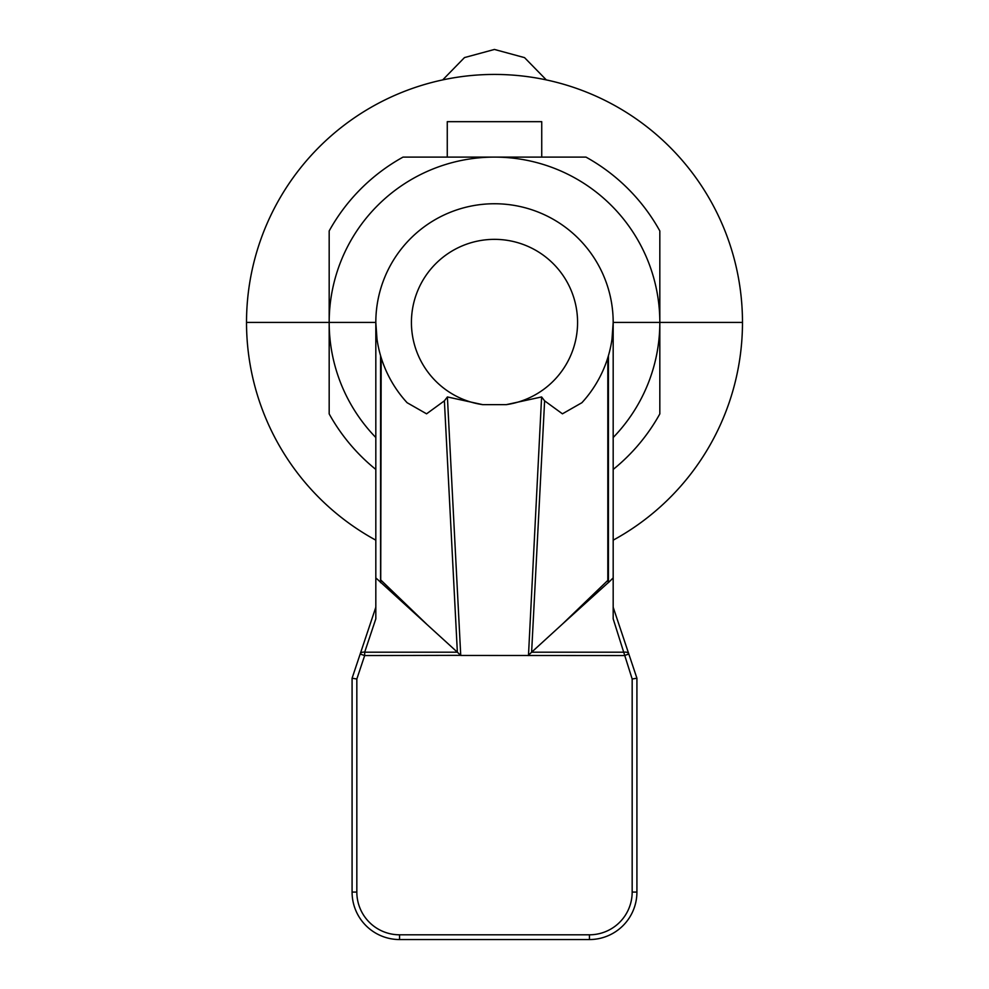 <?xml version="1.0" encoding="UTF-8"?>
<svg xmlns="http://www.w3.org/2000/svg" width="989" height="989" viewBox="0 0 989 989"><rect width="100%" height="100%" fill="white"/><g stroke="black" fill="none" stroke-linecap="round" stroke-linejoin="round"><path stroke-width="1.48" d="M451.33 78.218L447.263 78.972M375.82 577.885L375.82 618.854L364.669 652.196L457.375 652.196L375.82 577.885L375.82 322.426L329.176 322.426A165.324 165.324 0 0 1 494.5 157.103L585.97 157.103L541.737 157.103L541.737 121.672L447.263 121.672L447.263 157.103L403.03 157.103L494.5 157.103A165.324 165.324 0 0 1 659.824 322.426L742.479 322.426A247.979 247.979 0 0 1 613.18 540.167M404.513 399.803L407.085 402.696A118.68 118.68 0 0 1 375.82 322.426L329.176 322.426L329.176 230.944A188.936 188.936 0 0 1 403.03 157.103M375.82 437.521A165.324 165.324 0 0 1 329.176 322.426L246.521 322.426A247.979 247.979 0 0 1 494.5 74.435A247.979 247.979 0 0 1 742.479 322.426L659.824 322.426L659.824 230.944L659.824 318.545M329.176 230.944L329.176 272.828M482.706 404.649L506.294 404.649A83.076 83.076 0 0 0 577.576 322.426A83.076 83.076 0 0 0 494.5 239.35A83.076 83.076 0 0 0 411.424 322.426A83.076 83.076 0 0 0 482.706 404.649L447.399 396.948L444.382 400.842L426.568 413.822L407.085 402.696A118.68 118.68 0 0 1 494.5 203.746A118.68 118.68 0 0 1 613.18 322.426L659.824 322.426A165.324 165.324 0 0 1 613.18 437.521M585.97 157.103A188.936 188.936 0 0 1 659.824 230.944M659.824 413.897L659.824 322.426L659.824 413.897A188.936 188.936 0 0 1 613.18 469.441M375.82 540.167A247.979 247.979 0 0 1 246.521 322.426L329.176 322.426L329.176 413.897L329.176 322.426M612.006 339.079L613.18 322.426L659.824 322.426M375.82 469.441A188.936 188.936 0 0 1 329.176 413.897M375.82 605.28L375.82 322.426L376.994 339.079M613.18 605.28L613.18 322.426A118.68 118.68 0 0 1 581.915 402.696L562.432 413.822L544.618 400.842L541.601 396.948L506.294 404.649M398.592 939.538L399.556 939.55A47.472 47.472 0 0 1 352.084 892.078L352.121 894.019M613.18 607.246L636.916 678.219L636.916 892.078A47.472 47.472 0 0 1 589.444 939.55L399.556 939.55A47.472 47.472 0 0 1 352.084 892.078L352.084 678.219L356.831 678.998L356.831 892.078A42.725 42.725 0 0 0 399.556 934.803L589.444 934.803A42.725 42.725 0 0 0 632.169 892.078L632.169 678.998L613.18 618.854L613.18 577.885L608.433 582.608L607.815 580.395L607.815 357.709M352.084 678.219L360.169 654.05A4.747 3.276 -161.5 0 1 364.669 652.196L364.669 655.559L360.169 654.05L375.82 607.246M444.382 400.842L457.363 652.184L460.75 655.447L624.331 655.559L628.831 654.05A4.747 3.276 161.5 0 0 624.331 652.196L531.625 652.196L562.654 623.861L607.815 580.395M636.916 678.219L632.169 678.998M399.556 934.803L399.556 939.55L469.083 939.55M589.444 934.803L589.444 939.55L590.408 939.538M636.904 893.055L636.916 892.078L632.169 892.078M447.399 396.948L460.738 655.336L364.669 655.559L356.831 678.998M528.25 655.447L531.625 652.196L544.618 400.842M528.472 655.559L541.601 396.948M375.82 322.426A118.68 118.68 0 0 1 494.5 203.746A118.68 118.68 0 0 1 613.18 322.426L613.18 577.885M562.654 623.861L608.272 582.608M581.915 402.696L584.487 399.803M380.728 582.608L381.185 357.709M426.346 623.861L381.185 580.395M546.324 79.911L524.553 57.634L494.438 49.45L464.471 57.585L442.701 79.911M352.084 892.078L356.831 892.078M608.433 582.608L608.433 355.644M380.567 355.644L380.567 582.608"/></g></svg>
